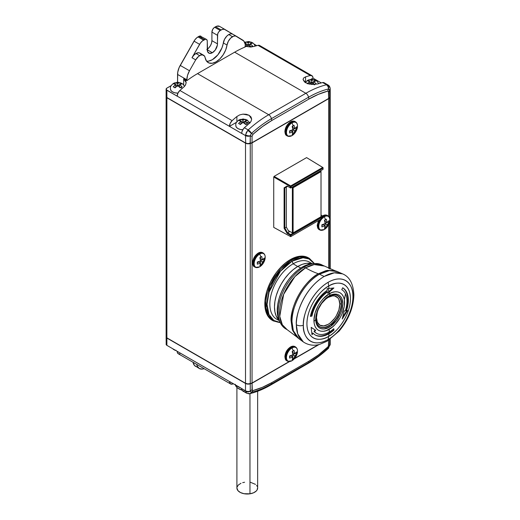 <?xml version="1.0" encoding="UTF-8"?>
<svg xmlns="http://www.w3.org/2000/svg" width="520" height="520" viewBox="0 0 520 520"><rect width="100%" height="100%" fill="white"/><g stroke="black" fill="none" stroke-linecap="round" stroke-linejoin="round"><path stroke-width="0.78" d="M257.627 487.637L257.101 489.95L256.262 491.017L253.591 492.778L249.964 493.812L249.964 393.647L249.964 493.812A10.374 5.987 0 0 0 257.647 488.026L257.647 391.255M286.553 360.64A8.197 4.732 -60 0 1 285.695 353.984A8.197 4.732 -60 0 1 290.959 347.054A8.197 4.732 120 0 0 285.538 354.504A8.197 4.732 120 0 0 287.118 360.971L287.8 361.276A8.119 4.687 -60 0 1 286.228 354.868A8.119 4.687 -60 0 1 291.596 347.484A0.786 0.455 60 0 1 291.993 347.958A7.813 4.511 -60 0 1 297.284 353.113A7.813 4.511 -60 0 1 294.6 358.462A7.813 4.511 -60 0 1 291.993 360.718A12.766 7.371 -120 0 0 293.163 359.086A11.752 6.786 180 0 1 292.182 359.593L292.858 356.98L289.582 358.091L289.582 355.953L292.858 354.841L292.182 351.449A11.752 6.786 0 0 0 293.163 350.942A12.766 7.371 -120 0 0 291.993 347.958A7.813 4.511 120 0 0 286.468 357.532A7.813 4.511 120 0 0 291.993 360.718A7.813 4.511 120 0 0 293.969 359.151L297.147 353.646A7.813 4.511 120 0 0 291.993 347.958A12.766 7.371 60 0 1 293.163 350.942A11.752 6.786 0 0 0 294.034 350.376L294.71 353.769L296.634 351.878L296.686 352.976L296.634 354.022L294.71 355.907L294.034 358.521A11.752 6.786 180 0 1 293.163 359.086A12.766 7.371 60 0 1 291.993 360.718A0.786 0.455 60 0 1 291.941 360.757A0.786 0.455 -120 0 0 291.993 360.718A7.813 4.511 -60 0 1 286.468 357.532A7.813 4.511 -60 0 1 291.993 347.958A0.786 0.455 -120 0 0 291.596 347.484A8.119 4.687 120 0 0 286.383 354.354A8.119 4.687 120 0 0 287.242 360.938A8.119 4.687 120 0 0 289.659 361.472M295.588 347.048A8.197 4.732 120 0 0 295.302 346.808A8.197 4.732 120 0 0 290.959 347.054A0.786 0.455 -120 0 0 290.517 346.983A0.786 0.455 60 0 1 290.959 347.054L291.596 347.484L290.959 347.054A8.197 4.732 -60 0 1 294.82 346.528M254.254 266.74A8.197 4.732 -60 0 1 253.389 260.084A8.197 4.732 -60 0 1 258.655 253.149A8.197 4.732 120 0 0 253.233 260.605A8.197 4.732 120 0 0 254.813 267.072L255.495 267.377A8.119 4.687 -60 0 1 253.929 260.969A8.119 4.687 -60 0 1 259.292 253.585A0.786 0.455 60 0 1 259.688 254.059A7.813 4.511 -60 0 1 264.979 259.214A7.813 4.511 -60 0 1 262.294 264.563A7.813 4.511 -60 0 1 259.688 266.819A12.766 7.371 -120 0 0 260.858 265.187A11.752 6.786 180 0 1 259.877 265.694L260.553 263.081L257.276 264.192L257.276 262.054L260.553 260.942L259.877 257.55A11.752 6.786 0 0 0 260.858 257.043A12.766 7.371 -120 0 0 259.688 254.059A7.813 4.511 120 0 0 254.163 263.633A7.813 4.511 120 0 0 259.688 266.819A7.813 4.511 120 0 0 261.664 265.252L264.843 259.747A7.813 4.511 120 0 0 259.688 254.059A12.766 7.371 60 0 1 260.858 257.043A11.752 6.786 0 0 0 261.736 256.477L262.405 259.87L264.329 257.978L264.381 259.077L264.329 260.124L262.405 262.008L261.736 264.622A11.752 6.786 180 0 1 260.858 265.187A12.766 7.371 60 0 1 259.688 266.819A0.786 0.455 60 0 1 259.636 266.858A0.786 0.455 -120 0 0 259.688 266.819A7.813 4.511 -60 0 1 254.163 263.633A7.813 4.511 -60 0 1 259.688 254.059A0.786 0.455 -120 0 0 259.292 253.585A8.119 4.687 120 0 0 254.078 260.455A8.119 4.687 120 0 0 254.936 267.039A8.119 4.687 120 0 0 257.355 267.572M263.283 253.149A8.197 4.732 120 0 0 262.997 252.909A8.197 4.732 120 0 0 258.655 253.149A0.786 0.455 -120 0 0 258.213 253.084A0.786 0.455 60 0 1 258.655 253.149L259.292 253.585L258.655 253.149A8.197 4.732 -60 0 1 262.516 252.623M321.964 230.269A8.119 4.687 120 0 1 319.547 229.743A8.119 4.687 120 0 1 318.533 223.685A8.119 4.687 120 0 1 323.076 216.833A8.119 4.687 -60 0 1 323.901 216.287A0.786 0.455 60 0 1 324.292 216.762A7.813 4.511 -60 0 1 329.589 221.917A7.813 4.511 -60 0 1 326.898 227.26A7.813 4.511 -60 0 1 324.292 229.522A12.766 7.371 -120 0 0 325.468 227.89A11.752 6.786 180 0 1 324.486 228.397L325.156 225.784L321.887 226.895L321.887 224.75L325.156 223.639L324.486 220.246A11.752 6.786 0 0 0 325.468 219.739A12.766 7.371 -120 0 0 324.292 216.762A12.766 7.371 60 0 1 325.468 219.739A11.752 6.786 0 0 0 326.339 219.174L327.015 222.567L328.939 220.675L328.991 221.78L328.939 222.82L327.015 224.712L326.339 227.325A11.752 6.786 180 0 1 325.468 227.89A12.766 7.371 60 0 1 324.292 229.522A0.786 0.455 60 0 1 324.246 229.554A0.786 0.455 -120 0 0 324.292 229.522A7.813 4.511 -60 0 1 318.877 227.5A7.813 4.511 -60 0 1 322.199 218.446A7.813 4.511 120 0 0 318.877 227.5A7.813 4.511 120 0 0 324.292 229.522A7.813 4.511 120 0 0 326.274 227.955L329.453 222.45A7.813 4.511 120 0 0 324.292 216.762A0.786 0.455 -120 0 0 323.901 216.287L323.258 215.852A0.786 0.455 -120 0 0 322.822 215.781A0.786 0.455 60 0 1 323.258 215.852A8.197 4.732 120 0 0 322.829 216.119M318.858 229.437A8.197 4.732 -60 0 1 319.144 220.214A8.197 4.732 120 0 0 319.423 229.775L317.714 228.085L317.187 225.433L318.494 220.584M319.423 229.775L320.106 230.074A8.119 4.687 -60 0 1 320.639 219.349M322.562 265.233L334.724 270.621L326.007 270.627L318.383 273.774C298.2 285.857 290.017 312.429 291.115 321.009A13.13 7.579 0 0 0 291.986 321.685C290.888 313.06 299.111 286.344 319.404 274.196A38.773 22.386 120 0 0 291.986 321.685A13.13 7.579 180 0 1 291.115 321.009L292.201 329.186L296.55 336.739L298.857 338.676L293.345 330.726L291.986 321.685A38.773 22.386 120 0 0 298.857 338.676L303.31 341.926A39.364 22.724 -60 0 1 296.335 324.675A39.364 22.724 -60 0 1 324.168 276.464C303.57 288.795 295.217 315.919 296.335 324.675A5.252 3.029 0 0 0 303.368 325.208C302.374 317.414 309.81 293.267 328.153 282.288A35.041 20.235 120 0 0 303.368 325.208A35.041 20.235 120 0 0 328.153 339.515L328.686 336.343A30.778 17.771 -60 0 1 306.917 323.778A30.778 17.771 -60 0 1 328.686 286.078C322.315 288.743 307.216 305 306.917 323.778C307.216 342.206 322.315 341.029 328.686 336.343A52.514 30.316 -120 0 0 329.03 333.704L328.471 333.385A27.306 15.763 120 0 1 315.101 334.893A27.306 15.763 120 0 0 328.471 333.385A51.727 29.861 -120 0 0 328.556 332.404A51.727 29.861 60 0 1 328.471 333.385A27.306 15.763 120 0 0 333.469 329.739L334.029 330.064A27.306 15.763 -60 0 1 329.03 333.704L328.471 333.385A27.306 15.763 120 0 0 333.469 329.739L334.029 330.064A52.514 21.437 48.4 0 0 333.775 328.705A25.207 14.554 -60 0 1 329.16 332.065A52.514 30.316 -120 0 0 329.245 329.225C324.766 332.521 314.139 333.346 313.931 320.378C314.139 307.164 324.766 295.724 329.245 293.846L323.388 298.578L320.736 301.743L318.416 305.279L315.094 312.936L313.931 320.378L314.223 323.661L315.094 326.476L316.511 328.712L318.416 330.298L320.736 331.156L323.388 331.26L326.261 330.61L332.235 327.158L335.107 324.493L340.08 317.792L341.985 314.008L344.272 306.312L344.272 299.409L343.395 296.595L341.985 294.359L340.08 292.773L337.76 291.915L335.107 291.811L332.235 292.461L329.245 293.846A52.514 30.316 -120 0 0 329.219 292.117L333.912 287.969L327.074 288.646A52.514 27.56 -124.2 0 1 327.346 290.173A27.306 15.763 -60 0 0 310.382 316.407A52.514 21.437 -168.4 0 0 311.948 316.101A25.207 14.554 -60 0 1 327.606 291.882A25.207 14.554 120 0 0 311.948 316.101L311.389 315.776A25.207 14.554 -60 0 1 327.048 291.558A25.207 14.554 120 0 0 311.389 315.776A51.727 21.119 11.6 0 1 310.472 315.965A51.727 21.119 11.6 0 0 311.389 315.776L311.948 316.101A52.514 21.437 -168.4 0 1 310.382 316.407A27.306 15.763 -60 0 1 327.346 290.173A52.514 27.56 -124.2 0 0 327.074 288.646L328.971 288.49A52.514 30.316 -120 0 0 328.686 286.078A52.514 30.316 60 0 1 328.971 288.49L333.912 287.969L329.219 292.117A52.514 30.316 60 0 1 329.245 293.846C333.729 290.55 344.357 289.725 344.565 302.692C344.357 315.906 333.729 327.346 329.245 329.225A52.514 30.316 60 0 1 329.16 332.065A25.207 14.554 120 0 0 333.775 328.705A52.514 21.437 48.4 0 1 334.029 330.064A27.306 15.763 -60 0 1 329.03 333.704A52.514 30.316 60 0 1 328.686 336.343C335.049 333.678 350.149 317.414 350.447 298.642C350.149 280.215 335.049 281.392 328.686 286.078L328.153 282.288C346.489 272.09 353.925 287.651 352.931 296.595A35.041 20.235 120 0 0 328.153 282.288L328.686 286.078A30.778 17.771 -60 0 1 350.447 298.642A30.778 17.771 -60 0 1 328.686 336.343L328.153 339.515A35.041 20.235 120 0 0 352.931 296.595A5.252 3.029 0 0 0 353.88 294.84A5.252 3.029 180 0 1 352.931 296.595C353.925 304.389 346.489 328.536 328.153 339.515C309.81 349.713 302.374 334.152 303.368 325.208A5.252 3.029 180 0 1 296.335 324.675L297.713 333.853L303.31 341.926C310.232 346.489 316.667 345.26 319.599 344.39L327.132 341.204L339.072 331.142C348.51 319.891 353.45 307.794 353.88 294.86C353.294 283.719 349.538 276.725 342.596 273.877L334.341 272.812L324.168 276.464L319.404 274.196L324.168 276.464A39.364 22.724 -60 0 1 342.596 273.877L337.558 271.648A38.773 22.386 120 0 0 319.404 274.196L329.42 270.601L337.558 271.648L334.724 270.621L327.217 270.374L318.383 273.774A91.897 53.059 60 0 1 305.558 267.846A91.897 53.059 -120 0 0 318.383 273.774C310.408 277.115 291.486 297.486 291.115 321.009L292.584 330.356L296.55 336.739L287.177 329.693L282.341 324.753L279.753 316.381L283.673 294.3L294.886 276.653L305.558 267.846A36.758 21.223 -60 0 1 323.934 266.026L314.223 264.557L305.558 267.846L304.181 267.053L305.558 267.846A36.758 21.223 -60 0 0 281.541 300.235A36.758 21.223 -60 0 0 287.177 329.693L285.805 328.9A36.758 21.223 120 0 1 280.169 299.442A36.758 21.223 120 0 1 304.181 267.053A36.758 21.223 -60 0 1 314.88 263.536A36.758 21.223 -60 0 1 323.239 265.649A36.758 21.223 120 0 0 322.562 265.233A36.758 21.223 120 0 0 304.181 267.053L302.328 267.053L304.181 267.053A36.758 21.223 -60 0 0 280.495 323.089L279.481 321.087A35.445 20.462 120 0 0 280.007 322.049M329.485 295.776L330.155 293.358M315.718 319.618L313.957 321.412M314.88 263.536L312.637 263.659A35.445 20.462 120 0 0 302.328 267.053L307.216 264.784L312.702 263.659M279.513 321.146L279.168 320.437A33.085 19.104 120 0 1 276.939 293.442A33.085 19.104 120 0 1 297.869 266.409L302.432 264.29L306.82 263.296L311.935 263.718A33.085 19.104 120 0 0 297.869 266.409L300.709 268.047L297.869 266.409L293.306 269.562L288.918 273.631L284.875 278.467L281.327 283.868L278.421 289.64L276.257 295.562L274.924 301.399L274.476 306.923L274.924 311.935L276.257 316.238L279.175 320.45L277.745 315.829L277.264 310.466L277.745 304.538L279.168 298.285L281.489 291.947L284.603 285.76L288.399 279.968L292.734 274.794L297.433 270.433L302.328 267.053A35.445 20.462 120 0 0 279.481 321.087M342.231 319.033L344.201 310.94A52.514 14.664 18.1 0 0 345.312 310.856A25.207 14.554 120 0 0 341.763 289.659A52.514 42.874 -60 0 0 342.687 287.762A27.306 15.763 -60 0 1 346.528 310.733A52.514 14.664 18.1 0 0 347.542 310.589L342.231 319.033L344.201 310.94A52.514 14.664 18.1 0 0 345.312 310.856A25.207 14.554 -60 0 0 341.763 289.659A52.514 42.874 -60 0 0 342.687 287.762A27.306 15.763 -60 0 1 346.528 310.733L345.969 310.408A27.306 15.763 120 0 0 347.782 299.942A27.306 15.763 120 0 0 342.674 287.781A27.306 15.763 120 0 1 347.782 299.942A51.727 29.861 180 0 1 346.976 300.508A51.727 29.861 0 0 0 347.782 299.942A27.306 15.763 120 0 1 345.969 310.408L346.528 310.733A52.514 14.664 18.1 0 0 347.542 310.589L342.231 319.033M314.561 331.721L314.002 331.396A25.207 14.554 120 0 0 316.004 332.995A25.207 14.554 120 0 0 316.284 333.151A25.207 14.554 -60 0 1 314.002 331.396A51.727 41.594 -43 0 0 315.133 329.959L311.175 327.399L315.133 329.959A51.727 41.594 -43 0 1 314.002 331.396L314.561 331.721A25.207 14.554 120 0 0 329.16 332.065A25.207 14.554 -60 0 1 316.557 333.313A25.207 14.554 -60 0 1 314.561 331.721A52.514 42.224 137 0 0 315.692 330.284A52.514 42.224 137 0 1 314.561 331.721M328.659 291.798A51.727 29.861 -120 0 0 328.445 288.535A51.727 29.861 60 0 1 328.659 291.798L332.865 288.093L328.659 291.798M333.469 329.739A51.727 21.119 -131.6 0 0 333.353 329.069A51.727 21.119 -131.6 0 1 333.469 329.739M329.245 327.158C333.203 325.5 342.596 315.393 342.778 303.726C342.596 292.266 333.203 292.994 329.245 295.913A1.313 0.76 60 0 1 328.978 296.511A1.313 0.76 60 0 1 328.783 296.569A1.313 0.76 -120 0 0 328.978 296.511A1.313 0.76 -120 0 0 329.245 295.913C325.286 297.57 315.9 307.678 315.712 319.345C315.9 330.805 325.286 330.077 329.245 327.158A1.313 0.76 -120 0 0 328.783 325.962A1.313 0.76 60 0 1 329.245 327.158L324.07 328.959L321.731 328.868L319.677 328.107L317.993 326.709L315.971 322.244L315.971 316.147L317.993 309.348L321.731 302.881L324.07 300.092L326.606 297.733L331.883 294.684L336.765 294.203L338.812 294.964L340.496 296.361L341.75 298.337L342.778 303.726L341.75 310.297L340.496 313.722L336.765 320.19L331.883 325.338L329.245 327.158M334.763 294.84A17.998 10.394 -60 0 1 341.133 307.697A17.998 10.394 -60 0 1 328.783 325.962A17.998 10.394 -60 0 1 316.894 323.375A17.998 10.394 -60 0 1 328.783 296.569M316.849 323.271A17.843 10.303 120 0 0 328.588 325.728L328.588 325.728A17.843 10.303 -60 0 1 317.454 324.435M312.137 263.699L309.803 262.281A32.936 19.012 120 0 0 293.137 263.796L297.687 266.513L293.137 263.796A32.936 19.012 -60 0 1 311.578 263.614M341.211 303.875A1.313 0.76 0 0 0 339.807 304.161A16.504 9.529 120 0 0 328.139 297.421A16.504 9.529 120 0 0 316.472 317.629L317.356 322.276L319.891 325.189L323.674 325.923L328.139 324.37L330.414 322.797L334.62 318.357L336.388 315.659L338.916 309.829L339.807 304.161L338.916 299.514L337.838 297.811L334.62 295.952L332.605 295.874L328.139 297.421L325.865 298.994L321.659 303.433L318.435 309.01L317.356 311.961L316.472 317.629A16.504 9.529 120 0 0 328.139 324.37A16.504 9.529 120 0 0 339.807 304.161A1.313 0.76 180 0 1 341.211 303.875A17.843 10.303 -60 0 1 328.588 325.728A17.843 10.303 120 0 0 341.211 303.875A17.843 10.303 120 0 0 333.209 294.931A17.843 10.303 -60 0 1 341.211 303.875M292.11 261.157L293.137 263.796L292.11 261.157L303.043 257.738L309.043 258.98L314.151 263.588A35.445 20.462 120 0 0 292.11 261.157A1.313 0.76 -120 0 0 291.304 260.156A1.313 0.76 60 0 1 292.11 261.157A35.445 20.462 120 0 0 267.82 297.005A35.445 20.462 120 0 0 280.163 322.433L273.839 320.457L268.911 314.438L267.046 304.395L269.022 292.175L280.358 271.323L292.11 261.157M314.444 263.562L309.361 258.369L299.819 256.925L291.304 260.156A36.101 20.846 -60 0 1 309.361 258.369L308.399 257.816A36.101 20.846 120 0 0 290.349 259.603L291.304 260.156L290.349 259.603L285.37 263.042L280.579 267.488L276.166 272.76L270.615 281.775L266.767 291.414L264.947 300.859L265.311 309.283L267.839 315.971L269.126 317.714L272.298 320.346A36.101 20.846 120 0 0 272.786 320.613M286.553 135.538A8.197 4.732 -60 0 1 285.695 128.888A8.197 4.732 -60 0 1 290.959 121.953A8.197 4.732 120 0 0 285.538 129.402A8.197 4.732 120 0 0 287.118 135.876L287.8 136.175A8.119 4.687 -60 0 1 286.228 129.766A8.119 4.687 -60 0 1 291.596 122.388A0.786 0.455 60 0 1 291.993 122.863A7.813 4.511 -60 0 1 297.284 128.017A7.813 4.511 -60 0 1 294.6 133.361A7.813 4.511 -60 0 1 291.993 135.623A12.766 7.371 -120 0 0 293.163 133.991A11.752 6.786 180 0 1 292.182 134.498L292.858 131.885L289.582 132.997L289.582 130.852L292.858 129.74L292.182 126.347A11.752 6.786 0 0 0 293.163 125.84A12.766 7.371 -120 0 0 291.993 122.863A7.813 4.511 120 0 0 286.468 132.431A7.813 4.511 120 0 0 291.993 135.623A7.813 4.511 120 0 0 293.969 134.056L297.147 128.55A7.813 4.511 120 0 0 291.993 122.863A12.766 7.371 60 0 1 293.163 125.84A11.752 6.786 0 0 0 294.034 125.275L294.71 128.667L296.634 126.776L296.686 127.881L296.634 128.921L294.71 130.812L294.034 133.425A11.752 6.786 180 0 1 293.163 133.991A12.766 7.371 60 0 1 291.993 135.623A0.786 0.455 60 0 1 291.941 135.655A0.786 0.455 -120 0 0 291.993 135.623A7.813 4.511 -60 0 1 286.468 132.431A7.813 4.511 -60 0 1 291.993 122.863A0.786 0.455 -120 0 0 291.596 122.388A8.119 4.687 120 0 0 286.383 129.252A8.119 4.687 120 0 0 287.242 135.844A8.119 4.687 120 0 0 289.659 136.37M295.588 121.947A8.197 4.732 120 0 0 295.302 121.706A8.197 4.732 120 0 0 290.959 121.953A0.786 0.455 -120 0 0 290.517 121.882A0.786 0.455 60 0 1 290.959 121.953L291.596 122.388L290.959 121.953A8.197 4.732 -60 0 1 294.82 121.427M170.612 89.869A7.221 4.167 0 0 0 177.944 93.119L174.895 92.807L172.549 91.903L170.983 90.552L170.436 88.953M182.033 88.556A4.635 2.678 -120 0 0 181.181 87.23L180.258 87.854L178.334 86.132A2.626 1.515 180 0 1 176.975 86.132L175.058 87.854L173.199 86.781L175.123 85.059A2.626 1.515 180 0 1 175.123 84.273L173.199 83.778L174.129 83.161A4.635 2.678 -120 0 0 173.505 83.356A4.635 2.678 60 0 1 174.129 83.161L175.058 82.713L176.975 83.2L180.258 82.713L182.111 83.778L180.193 84.273L180.193 85.059L182.111 86.781L180.258 87.854L178.334 86.132L176.975 86.132L175.058 87.854L173.199 86.781L175.799 84.669L175.799 86.814L174.583 87.516L175.799 86.814L175.799 84.669L175.058 84.24L175.058 82.713L175.103 84.266L173.199 83.778L175.058 82.713L177.658 83.597L178.334 83.2L177.658 83.597L176.975 83.2A2.626 1.515 180 0 1 178.334 83.2L180.258 82.713L180.206 84.266L180.258 82.713L182.111 83.778L177.658 85.742L175.799 84.669L175.123 85.059L175.123 84.273L177.658 85.742L176.975 86.132L177.658 85.742L178.334 86.132L177.658 85.742L177.658 83.597L177.658 85.742L179.511 84.669L180.193 85.059L179.511 84.669L180.193 84.273A2.626 1.515 180 0 1 180.193 85.059L182.111 86.781L181.181 87.23A4.635 2.678 60 0 1 182.033 88.556M201.175 54.645L200.2 53.307L198.725 52.748L195.962 53.495L199.674 55.64A7.878 4.55 -60 0 1 203.613 55.25L199.901 53.105A7.878 4.55 120 0 0 195.962 53.495L193.804 55.243L191.984 57.727L200.447 43.036L202.475 40.879L205.55 39.221L206.453 39.397L207.214 40.605L207.656 51.811L209.541 53.372L212.375 52.728A7.221 4.167 -60 0 1 208.767 53.086A7.221 4.167 -60 0 1 207.272 49.777L212.375 52.728L215.208 50.095L217.38 45.091L217.692 33.956L218.719 31.915L220.266 30.485L222.274 29.452L224.302 29.263L232.745 34.164A7.878 4.55 120 0 0 228.787 34.547L232.499 36.686A7.878 4.55 -60 0 1 236.438 36.296A7.878 4.55 -60 0 1 236.483 36.322L242.678 40.059A13.13 7.579 -60 0 1 245.33 46.027L245.33 46.917A105.19 60.73 120 0 0 234.656 52.189L305.851 93.294A3.939 2.275 60 0 1 308.542 97.234A102.271 59.046 -60 0 1 328.49 88.953A3.939 2.815 -103.8 0 0 326.372 84.78A105.19 60.73 120 0 0 305.851 93.294A105.19 60.73 -60 0 1 326.372 84.78A3.939 2.815 76.2 0 1 328.49 88.953L328.633 88.933A3.939 2.925 -90.3 0 0 326.931 84.702L322.569 82.582A105.19 60.73 120 0 0 317.831 83.941L317.726 83.974M203.613 55.25A7.878 4.55 -60 0 1 205.147 57.707L206.499 61.061L208.988 62.985L212.316 63.252L216.086 61.834L219.863 58.897L223.184 54.789L225.674 49.992L227.032 45.071A7.878 4.55 -60 0 1 232.499 36.686L228.787 34.547L226.902 36.017L224.549 39.24L221.962 47.846L217.893 54.821L212.375 59.69L208.605 61.113L206.856 61.191M236.399 36.277L232.765 34.177A7.878 4.55 120 0 0 232.726 34.157L225.154 29.595A7.878 4.55 -60 0 0 225.108 29.569A7.878 4.55 -60 0 0 221.169 29.959L215.605 26.741L221.169 29.959L220.266 30.485L214.695 27.268L220.266 30.485A3.939 2.275 -60 0 0 217.477 35.308L211.913 32.09L217.477 35.308L217.477 43.882A7.221 4.167 -60 0 1 212.375 52.728L207.272 49.777L207.272 41.203A3.939 2.275 -60 0 0 206.453 39.397A3.939 2.275 -60 0 0 204.483 39.591L198.913 36.38L204.483 39.591L203.58 40.118L198.01 36.901L203.58 40.118A7.878 4.55 -60 0 0 199.596 44.35L194.025 41.132L199.596 44.35L191.984 57.727L195.696 59.872A7.878 4.55 -60 0 1 199.674 55.64L195.962 53.495A7.878 4.55 120 0 0 191.984 57.727L195.696 59.872L198.575 56.401L200.636 55.185L202.436 54.893L204.471 56.03L205.147 57.707A15.756 9.094 -60 0 0 208.208 62.614L208.182 62.602M251.992 46.845A4.635 2.678 -120 0 0 251.732 46.501L250.809 47.125L248.885 45.402A2.626 1.515 180 0 1 247.526 45.402L246.109 46.534L248.209 45.006L246.35 43.934L246.35 46.079L245.719 46.443L246.35 46.079L246.35 43.934L244.673 43.114L245.667 43.544L245.609 41.977L247.526 42.471L250.809 41.977L251.739 42.432L252.661 43.05L250.744 43.544L250.744 44.33L252.661 46.052L250.809 47.125L248.885 45.402L247.526 45.402L248.209 45.006L248.885 45.402L248.209 45.006L248.209 42.861L248.885 42.471L248.209 42.861L247.526 42.471L248.209 42.861L248.209 45.006L246.35 43.934L245.667 44.33A2.626 1.515 180 0 1 245.667 43.544L245.609 41.977L247.526 42.471A2.626 1.515 180 0 1 248.885 42.471L250.809 41.977L250.757 43.537L250.809 41.977L252.661 43.05L248.209 45.006L250.061 43.934L250.744 44.33L250.061 43.934L250.744 43.544A2.626 1.515 180 0 1 250.744 44.33L252.661 46.052L251.732 46.501A4.635 2.678 60 0 1 251.992 46.845M245.239 44.603L246.35 43.934L245.667 43.544L245.239 44.603M327.983 84.955L326.931 84.702A3.939 2.925 89.7 0 1 328.633 88.933L329.687 90.097A3.939 2.275 0 0 0 330.213 88.946L330.181 88.355C329.836 86.599 329.108 85.469 327.983 84.955L324.168 82.752A5.252 3.029 120 0 0 322.569 82.582A105.19 60.73 120 0 0 317.831 83.941L311.747 84.481L305.578 82.713L303.036 79.45L303.713 77.935L305.578 76.869L305.578 82.082L305.578 76.869A105.19 60.73 -60 0 1 310.31 75.511L258.05 45.337A105.19 60.73 120 0 0 254.241 46.397L251.511 46.891L245.33 46.345M315.231 84.234L314.301 84.851L312.383 83.129A2.626 1.515 180 0 1 311.025 83.129L309.68 84.181L311.701 82.739L309.842 81.666L309.842 83.811L309.329 84.11L309.842 83.811L309.842 81.666L307.249 80.782L308.172 80.158A4.635 2.678 -120 0 0 307.548 80.353A4.635 2.678 60 0 1 308.172 80.158L309.101 79.71L311.025 80.204L314.301 79.71L316.16 80.782L314.236 81.276L314.236 82.056L316.16 83.778L314.301 84.851L312.383 83.129L311.025 83.129L311.701 82.739L312.383 83.129L311.701 82.739L311.701 80.594L312.383 80.204L311.701 80.594L311.025 80.204L311.701 80.594L311.701 82.739L309.842 81.666L309.166 82.056A2.626 1.515 180 0 1 309.166 81.276L307.249 80.782L308.172 80.158L309.101 79.71L309.101 81.237L309.101 79.71L311.025 80.204A2.626 1.515 180 0 1 312.383 80.204L314.301 79.71L314.256 81.263L314.301 79.71L316.16 80.782L311.701 82.739L313.56 81.666L314.236 82.056L313.56 81.666L314.236 81.276A2.626 1.515 180 0 1 314.236 82.056L316.16 83.778L315.231 84.234M307.249 83.778L309.842 81.666L309.166 81.276L309.166 82.056L307.249 83.778M235.963 126.523A7.221 4.167 0 0 0 242.769 129.779M247.338 125.119A4.635 2.678 -120 0 0 246.539 123.89L245.609 124.514L243.685 122.791A2.626 1.515 180 0 1 242.327 122.791L240.409 124.514L238.55 123.442L240.474 121.719A2.626 1.515 180 0 1 240.474 120.933L238.55 120.439L239.48 119.821A4.635 2.678 -120 0 0 238.856 120.01A4.635 2.678 60 0 1 239.48 119.821L240.409 119.366L242.327 119.86L245.609 119.366L247.462 120.439L245.544 120.933L245.544 121.719L247.462 123.442L245.609 124.514L243.685 122.791L242.327 122.791L240.409 124.514L238.55 123.442L241.15 121.329L241.15 123.468L239.935 124.176L241.15 123.468L241.15 121.329L240.409 120.9L240.409 119.366L240.455 120.926L238.55 120.439L240.409 119.366L243.009 120.257L243.685 119.86L243.009 120.257L242.327 119.86A2.626 1.515 180 0 1 243.685 119.86L245.609 119.366L245.557 120.926L245.609 119.366L247.462 120.439L243.009 122.395L241.15 121.329L240.474 121.719L240.474 120.933L243.009 122.395L242.327 122.791L243.009 122.395L243.685 122.791L243.009 122.395L243.009 120.257L243.009 122.395L244.868 121.329L245.544 121.719L244.868 121.329L245.544 120.933A2.626 1.515 180 0 1 245.544 121.719L247.462 123.442L246.539 123.89A4.635 2.678 60 0 1 247.338 125.119M166.173 96.376L166.888 97.747L245.511 143.137L249.067 143.761L252.044 142.909L250.269 143.501L250.269 383.604L247.786 383.89L245.511 383.247L166.888 337.851L166.12 336.778A2.626 1.515 0 0 0 166.888 337.851L166.888 97.747L245.511 143.137L245.511 383.247A3.939 2.275 0 0 0 250.269 383.604L252.044 383.012L289.192 361.569L252.044 383.012L252.044 142.909L328.659 98.67L328.659 216.444L328.659 98.67L329.687 97.65L329.687 218.498L329.687 97.65L328.659 98.67L252.044 142.909L252.044 383.012L250.269 383.604L250.269 143.501A3.939 2.275 180 0 1 245.511 143.137L245.511 383.247L166.888 337.851L166.888 97.747A2.626 1.515 180 0 1 166.12 96.674A2.626 1.515 180 0 1 166.127 96.564M328.659 224.556L328.659 268.418L328.659 224.556M318.454 344.669L294.625 358.429L318.454 344.669M254.813 267.072C253.864 266.091 253.143 267.189 252.577 262.736C252.947 258.603 254.82 255.385 258.213 253.084A0.786 0.455 60 0 0 258.043 253.442L256.042 255.06L254.339 257.355L253.208 259.974L252.805 262.522M273.735 177.014L273.735 227.389L290.303 236.431L290.303 235.196L291.044 235.19L287.658 232.856L289.146 231.998L286.358 227.175L286.358 187.089L287.658 186.336L290.673 188.025L291.044 187.811L290.673 188.025L287.658 186.336L284.83 187.967L287.658 186.336L287.137 186.036L284.096 187.798L284.83 187.967L286.358 187.089L286.358 227.175L289.146 231.998L287.658 232.856L284.83 228.059L286.358 227.175L284.83 228.059L284.83 187.967L287.658 186.336L287.137 186.036L290.303 187.817L287.137 186.036L284.096 187.798L284.096 228.241L287.137 233.415L291.044 235.19L323.076 216.697L323.083 216.268L322.706 216.053L290.673 234.546L290.303 235.196L290.673 234.546L291.044 236.431L290.303 236.431L290.68 236.645L323.076 217.932L322.706 216.053L323.076 216.697L323.083 216.268L321.022 215.046L322.706 216.053L290.673 234.546L287.658 232.856L287.137 233.415L287.658 232.863L284.83 228.059L284.096 228.241L284.83 228.059L284.83 187.967L284.096 187.798L284.096 228.241L287.137 233.415L290.303 235.196L290.303 236.431L291.044 236.431L290.303 236.431L273.735 227.389L273.735 177.014L274.105 176.371L273.735 177.014L290.303 186.576L291.044 186.576L291.044 187.811L323.076 169.319L291.044 187.811L290.303 187.817L290.303 186.576L291.044 186.576L290.68 185.933L290.303 186.576L273.735 177.014M306.969 157.827L306.599 157.612L274.105 176.371L290.68 185.933L322.712 167.44L323.076 168.083L291.044 186.576L290.68 185.933L290.303 187.817L291.044 187.811L291.044 186.576L323.076 168.083L323.083 167.655L322.712 167.44L323.076 168.083L323.083 167.655L306.599 157.612L323.083 167.655L323.076 169.319L323.083 167.655L306.969 157.827M287.118 135.876C286.169 134.888 285.447 135.993 284.882 131.534C285.246 127.4 287.125 124.183 290.511 121.882A0.786 0.455 60 0 0 290.349 122.245L288.346 123.864L286.644 126.152L285.512 128.772L285.11 131.32M308.399 257.816L304.531 256.38L300.118 256.204L295.334 257.296L290.349 259.603A36.101 20.846 120 0 0 266.767 291.414A36.101 20.846 120 0 0 272.298 320.346L273.253 320.899A36.101 20.846 -60 0 1 267.722 291.967A36.101 20.846 -60 0 1 291.304 260.156L280.826 268.801L269.815 286.137L265.967 307.827L268.502 316.05L273.253 320.899L280.293 322.699M318.298 221.344L317.414 225.219M287.118 360.971C286.169 359.99 285.447 361.088 284.882 356.635C285.246 352.501 287.125 349.284 290.511 346.983A0.786 0.455 60 0 0 290.349 347.341L288.346 348.959L286.644 351.254L285.512 353.873L285.11 356.421M329.687 221.429L329.687 268.86L329.687 221.429M330.207 96.401A3.939 2.275 180 0 1 330.213 96.512A3.939 2.275 180 0 1 329.687 97.65L330.181 96.213M232.765 34.177L230.945 33.8L228.787 34.547A7.878 4.55 120 0 0 223.314 42.926L227.032 45.071L228.267 41.386L230.614 38.155L233.603 36.179L235.631 35.99L243.808 41.022L245.154 44.064L245.33 46.917A105.19 60.73 120 0 0 234.656 52.189L197.522 73.626L268.723 114.731A105.19 60.73 120 0 0 248.203 129.909L244.4 127.719A5.252 3.029 120 0 0 241.709 133.387L245.511 135.584L245.7 143.032L167.076 97.637L245.7 143.032L247.819 143.637L251.882 142.785L328.452 98.579L251.882 142.785L250.133 143.37L250.283 135.772L252.044 136.403L253.103 134.18L251.322 133.569L250.757 134.673L250.283 135.772L251.322 133.569L253.103 134.18A100.288 57.902 -60 0 1 271.784 120.503L271.408 118.671L308.542 97.234A3.939 2.275 -120 0 0 305.851 93.294L268.723 114.731A3.939 2.275 60 0 1 271.408 118.671A102.271 59.046 120 0 0 251.459 133.425L251.459 133.425A3.939 1.56 -132.3 0 0 248.203 129.909L247.644 130.481A3.939 1.183 39.7 0 1 251.322 133.569A3.939 1.183 -140.3 0 0 247.644 130.481L245.564 134.881A3.939 1.976 9.5 0 0 250.283 135.772A3.939 1.976 -170.5 0 1 245.564 134.881L245.511 135.584A3.939 2.275 0 0 0 250.269 135.948L252.044 136.403L252.044 142.695L250.269 143.286L250.269 135.948A3.939 2.275 180 0 1 245.511 135.584L246.272 132.587L248.203 129.909A3.939 1.56 47.7 0 1 251.459 133.425A102.271 59.046 -60 0 1 271.408 118.671L271.784 120.503L308.919 99.067L308.542 97.234L271.408 118.671A3.939 2.275 -120 0 0 268.723 114.731L305.851 93.294L234.656 52.189L197.522 73.626A105.19 60.73 120 0 0 186.849 80.678L186.849 79.788A13.13 7.579 -60 0 1 189.494 70.766L195.696 59.872L189.494 70.766L180.213 65.403L189.494 70.766L187.531 75.341L186.849 79.788L177.561 74.431L186.849 79.788L186.849 80.678L183.69 78.858L186.192 82.693L185.218 85.475M166.12 96.674L166.12 336.778L166.562 335.94M246.083 124.176L244.868 123.468L244.868 121.329L244.868 123.468L246.083 124.176M314.762 84.507L313.56 83.811L313.56 81.666L313.56 83.811L314.762 84.507M251.284 46.781L250.061 46.079L250.061 43.934L250.061 46.079L251.284 46.781M180.733 87.516L179.511 86.814L179.511 84.669L179.511 86.814L180.733 87.516M315.055 84.481L308.418 83.883L304.493 81.965L303.036 79.45L303.713 77.935L305.578 76.869A105.19 60.73 -60 0 1 310.31 75.511L312.253 75.933L312.956 77.422L313.001 78.13L310.914 79.332L313.001 78.078A5.252 3.029 -60 0 0 311.916 75.673L259.649 45.5A5.252 3.029 120 0 0 258.05 45.337L310.31 75.511A5.252 3.029 -60 0 1 311.916 75.673M329.673 89.934A3.939 2.698 -6.5 0 0 330.181 88.348A3.939 2.698 173.5 0 1 329.673 89.934L328.49 88.953A102.271 59.046 120 0 0 308.542 97.234L308.919 99.067A100.288 57.902 -60 0 1 327.6 91.169L328.633 88.933L327.6 91.169L328.393 91.286L328.659 92.163L329.673 89.934L329.687 97.435L328.659 98.456L252.044 142.695L252.044 136.403L253.103 134.18L262.36 126.672L271.784 120.503L308.919 99.067L318.344 94.348L327.6 91.169L328.393 91.286L328.659 98.456L328.659 92.163L329.673 89.934M206.577 61.159A15.756 9.094 120 0 0 223.314 42.926L227.032 45.071A15.756 9.094 -60 0 1 219.362 59.377A15.756 9.094 -60 0 1 208.208 62.614M259.591 45.468L258.05 45.337A105.19 60.73 120 0 0 254.241 46.397L249.925 46.95L244.978 46.248M328.328 85.215L329.017 86.697A3.939 2.698 173.5 0 1 330.181 88.348M325.065 83.902L324.11 82.719L322.569 82.582L326.931 84.702M321.288 82.914L313.001 78.13L321.288 82.914M260.546 46.657L259.994 45.76M256.769 45.663L254.208 44.181L256.769 45.663M249.581 41.678L248.066 41.594M225.069 29.543L219.583 26.377A7.878 4.55 120 0 0 219.544 26.351A7.878 4.55 120 0 0 215.605 26.741L214.695 27.268A3.939 2.275 120 0 0 211.913 32.09L211.913 40.664L217.477 43.882L211.913 40.664L211.523 43.147L210.418 45.695L208.761 47.931L206.804 49.511M207.272 49.218A7.221 4.167 120 0 0 211.913 40.664L211.913 32.09L212.725 29.348L214.149 27.645L216.703 26.234L219.583 26.377M201.643 37.388L200.883 36.186A3.939 2.275 120 0 0 198.913 36.38L198.01 36.901A7.878 4.55 120 0 0 194.025 41.132L180.213 65.403A13.13 7.579 120 0 0 177.561 74.431L177.561 81.933L178.23 82.316L177.561 81.933L176.872 82.336L177.561 81.933L177.736 72.267L179.088 67.665L194.877 39.826L196.905 37.668L199.979 36.01L206.453 39.397M167.076 97.637L245.511 142.922A3.939 2.275 0 0 0 250.269 143.286L252.044 142.695L328.659 98.456L329.687 97.435L329.687 90.097A3.939 2.275 180 0 0 330.213 88.959A3.939 2.275 0 0 0 330.187 88.692M184.022 86.84L185.523 84.987L186.192 82.66L185.549 80.548L183.69 78.858L183.69 84.962L183.69 78.858L186.849 80.678A105.19 60.73 120 0 1 197.522 73.626L268.723 114.731A105.19 60.73 -60 0 0 248.203 129.909L244.4 127.719L242.853 129.63L241.897 131.917L241.709 133.439L245.511 135.584L245.7 143.032A3.679 2.119 0 0 0 250.133 143.37L250.269 143.286A3.939 2.275 180 0 1 245.511 142.922L166.888 97.533A2.626 1.515 180 0 1 166.888 95.388M184.685 86.158A8.535 4.927 0 0 0 184.262 85.839L184.685 86.158M248.319 41.568A2.626 1.515 180 0 1 249.529 41.665M171.165 85.624L166.562 88.328L166.322 89.752L177.19 96.194L166.888 90.24A2.626 1.515 180 0 1 166.12 89.167A2.626 1.515 180 0 1 166.888 88.095L171.165 85.624M329.687 95.16A3.939 2.275 180 0 1 329.687 97.435A3.939 2.275 0 0 0 330.213 96.298L330.213 88.959M183.69 87.133A105.19 60.73 120 0 0 179.881 90.467L177.938 93.132L177.19 96.142L229.457 126.315A5.252 3.029 -60 0 1 232.141 120.64L179.881 90.467A5.252 3.029 120 0 0 177.19 96.142L241.709 133.439L229.457 126.367L230.204 123.305L232.141 120.64A105.19 60.73 -60 0 1 236.88 116.526L239.655 114.913L242.964 114.134L246.298 114.283L249.132 115.297L251.024 117.007L251.674 119.158L250.998 121.459L249.132 123.604A105.19 60.73 120 0 0 244.4 127.719A105.19 60.73 120 0 1 249.132 123.604L250.998 121.459L251.674 119.158L249.132 115.297L242.964 114.134L239.655 114.913L236.88 116.526L236.88 121.739L236.88 116.526A105.19 60.73 -60 0 0 232.141 120.64L179.881 90.467A105.19 60.73 120 0 1 183.69 87.133M166.888 97.533L166.888 90.24L166.888 97.533A2.626 1.515 0 0 1 166.12 96.46L166.12 89.167M236.522 122.284L229.457 126.367L236.522 122.284M250.068 122.713A8.665 5.005 0 0 0 249.509 122.304M250.211 122.837L249.132 122.077M243.009 129.785L240.247 129.467L237.9 128.564L236.34 127.212L235.787 125.613M247.019 122.148L249.008 123.299M296.355 122.558A8.119 4.687 120 0 0 291.596 122.388A8.119 4.687 -60 0 1 295.9 122.142L295.302 121.706C293.865 120.802 292.272 120.861 290.511 121.882M296.634 126.776L294.71 128.667L292.767 127.543L294.71 128.667L294.034 125.275A11.752 6.786 180 0 1 293.163 125.84A11.752 6.786 180 0 1 292.182 126.347L292.858 129.74L289.582 130.852A11.752 6.786 60 0 1 289.582 132.997L292.858 131.885L290.908 130.761L289.627 131.501L290.908 130.761L292.858 131.885L292.182 134.498A11.752 6.786 0 0 0 293.163 133.991A11.752 6.786 0 0 0 294.034 133.425L292.74 132.704L294.034 133.425L294.71 130.812L292.858 129.74L294.71 130.812L296.634 128.921L295.262 128.245L296.634 128.921A11.752 6.786 -120 0 0 296.634 126.776M292.767 126.061L292.767 127.543L292.767 126.061M292.767 129.779L292.767 131.833L292.767 129.779M294.619 128.615L292.844 129.642L294.619 128.615M278.915 320.19A32.936 19.012 -60 0 1 271.096 294.736A32.936 19.012 -60 0 1 293.137 263.796A32.936 19.012 120 0 0 271.564 293A32.936 19.012 120 0 0 276.874 319.325L279.26 320.639M316.894 323.375C313.541 316.673 320.385 300.944 328.971 296.511L333.326 294.918A17.998 10.394 -60 0 1 341.302 306.709A17.998 10.394 -60 0 1 328.783 325.962A17.998 10.394 -60 0 1 316.583 322.511M342.732 317.083L346.983 310.264L342.732 317.083M311.909 333.847A51.727 41.594 -43 0 0 312.656 333.008L313.216 333.333L312.656 333.008A51.727 41.594 -43 0 1 311.909 333.847M329.03 333.704A27.306 15.763 -60 0 1 315.38 335.062A27.306 15.763 -60 0 1 313.216 333.333A52.514 42.224 137 0 1 311.987 334.711L311.168 327.353L315.692 330.284L311.168 327.353L311.987 334.711A52.514 42.224 137 0 0 313.216 333.333A27.306 15.763 -60 0 0 329.03 333.704M327.606 291.882L327.048 291.558L327.606 291.882A52.514 27.56 -124.2 0 1 327.788 293.345A52.514 27.56 -124.2 0 0 327.606 291.882M329.219 292.117L327.788 293.345L329.219 292.117M286.507 329.271A36.758 21.223 -60 0 1 280.495 323.089M330.733 326.209L335.608 319.728M344.351 299.884L345.345 294.437M324.292 216.762A7.813 4.511 120 0 0 323.083 217.614M327.892 215.846A8.197 4.732 120 0 0 327.606 215.605A8.197 4.732 120 0 0 323.258 215.852L323.901 216.287A8.119 4.687 -60 0 1 328.204 216.041L327.606 215.605C326.17 214.702 324.578 214.76 322.816 215.781A0.786 0.455 60 0 0 322.667 216.021A0.786 0.455 60 0 0 322.66 216.08M328.939 220.675L327.015 222.567L325.072 221.442L327.015 222.567L326.339 219.174A11.752 6.786 180 0 1 325.468 219.739A11.752 6.786 180 0 1 324.486 220.246L325.156 223.639L321.887 224.75A11.752 6.786 60 0 1 321.887 226.895L325.156 225.784L323.213 224.66L321.932 225.4L323.213 224.66L325.156 225.784L324.486 228.397A11.752 6.786 0 0 0 325.468 227.89A11.752 6.786 0 0 0 326.339 227.325L325.046 226.603L326.339 227.325L327.015 224.712L325.156 223.639L327.015 224.712L328.939 222.82L327.567 222.144L328.939 222.82A11.752 6.786 -120 0 0 328.939 220.675M325.072 219.96L325.072 221.442L325.072 219.96M325.072 223.678L325.072 225.732L325.072 223.678M326.924 222.514L325.15 223.542L326.924 222.514M323.258 215.852A8.197 4.732 -60 0 1 327.125 215.326M328.659 216.457A8.119 4.687 120 0 0 323.901 216.287M321.016 171.652L320.645 171.008L321.016 171.652L321.016 216.743L293.105 232.856L293.105 187.766L292.734 187.122L292.364 187.766L293.105 187.766L321.016 171.652L321.016 216.743L320.645 216.957L321.022 216.32L321.016 216.743L293.105 232.856L292.364 232.863L292.734 233.077L293.105 232.856L293.105 187.766L321.016 171.652L320.645 171.008L292.734 187.122L293.105 187.766L292.364 187.766L292.364 232.863L293.105 232.856L292.734 233.077L320.645 216.957L292.734 233.077L288.353 230.633L292.734 233.077L288.353 230.633L292.364 232.863L292.364 187.766L291.746 187.408L292.364 187.766L292.734 187.122L320.405 170.865L321.016 171.652M321.022 216.32L321.022 171.223L320.405 170.865L321.022 171.223L321.022 216.32M321.022 215.053L323.083 216.268L323.076 217.932L323.076 216.697L291.044 235.19L291.044 236.431L323.076 217.932L290.68 236.645L274.105 227.604L290.68 236.645L323.076 217.932L323.083 216.268L321.022 215.046M290.68 185.933L322.712 167.44L306.599 157.612L274.105 176.371L290.68 185.933M264.05 253.76A8.119 4.687 120 0 0 259.292 253.585A8.119 4.687 -60 0 1 263.594 253.344L262.997 252.909C261.56 251.999 259.968 252.057 258.213 253.084M264.329 257.978L262.405 259.87L260.462 258.745L262.405 259.87L261.736 256.477A11.752 6.786 180 0 1 260.858 257.043A11.752 6.786 180 0 1 259.877 257.55L260.553 260.942L257.276 262.054A11.752 6.786 60 0 1 257.276 264.192L260.553 263.081L258.603 261.963L257.322 262.704L258.603 261.963L260.553 263.081L259.877 265.694A11.752 6.786 0 0 0 260.858 265.187A11.752 6.786 0 0 0 261.736 264.622L260.436 263.9L261.736 264.622L262.405 262.008L260.553 260.942L262.405 262.008L264.329 260.124L262.958 259.447L264.329 260.124A11.752 6.786 -120 0 0 264.329 257.978M260.462 257.264L260.462 258.745L260.462 257.264M260.462 260.981L260.462 263.029L260.462 260.981M262.314 259.818L260.539 260.839L262.314 259.818M296.355 347.659A8.119 4.687 120 0 0 291.596 347.484A8.119 4.687 -60 0 1 295.9 347.243L295.302 346.808C293.865 345.897 292.272 345.956 290.511 346.983M296.634 351.878L294.71 353.769L292.767 352.644L294.71 353.769L294.034 350.376A11.752 6.786 180 0 1 293.163 350.942A11.752 6.786 180 0 1 292.182 351.449L292.858 354.841L289.582 355.953A11.752 6.786 60 0 1 289.582 358.091L292.858 356.98L290.908 355.862L289.627 356.603L290.908 355.862L292.858 356.98L292.182 359.593A11.752 6.786 0 0 0 293.163 359.086A11.752 6.786 0 0 0 294.034 358.521L292.74 357.799L294.034 358.521L294.71 355.907L292.858 354.841L294.71 355.907L296.634 354.022L295.262 353.347L296.634 354.022A11.752 6.786 -120 0 0 296.634 351.878M292.767 351.163L292.767 352.644L292.767 351.163M292.767 354.881L292.767 356.928L292.767 354.881M294.619 353.717L292.844 354.738L294.619 353.717M173.199 349.238L175.058 350.311L175.988 350.246M236.906 387.406L236.906 488.026A10.374 5.987 0 0 0 249.964 493.812L243.945 493.695L240.442 492.525L237.978 490.672L236.906 488M236.997 487.247L238.297 485.03L240.968 483.275M242.691 482.657L244.595 482.241M250.614 482.352L255.508 484.38M256.581 485.375L257.296 486.473M235.228 384.293L236.444 386.919L237.698 388.082L241.93 390.084A12.077 6.975 0 0 1 235.333 384.872M240.364 387.777A12.604 7.274 180 0 1 239.297 387.322A12.604 7.274 0 0 0 240.364 387.777M240.383 387.725L235.495 384.963A13.787 7.956 0 0 0 240.123 387.641M204.133 368.68L202.326 369.103L199.31 368.518L197.301 366.197L196.761 364.429A13.13 7.579 -60 0 0 199.31 368.518A13.13 7.579 -60 0 0 204.133 368.68M199.31 368.518L194.447 365.411L193.044 362.284A13.13 7.579 120 0 0 195.598 366.373L197.008 366.893M330.213 339.222L330.213 344.168A3.939 2.275 0 0 1 329.687 345.306L329.687 339.593L329.673 345.488L328.633 347.685A3.939 0.988 43.7 0 1 328.588 348.179A3.939 0.988 -136.3 0 0 328.633 347.685L328.49 347.828A3.939 1.56 47.7 0 1 328.244 348.51A3.939 1.56 -132.3 0 0 328.49 347.828A102.271 59.046 -60 0 1 308.542 362.583L271.408 384.02A3.939 2.275 60 0 1 270.686 385.047A3.939 2.275 -120 0 0 271.408 384.02L308.542 362.583A3.939 2.275 60 0 1 307.814 363.616A3.939 2.275 -120 0 0 308.542 362.583A102.271 59.046 120 0 0 328.49 347.828L329.673 345.488A3.939 1.788 5.3 0 0 330.187 344.701A3.939 1.788 -174.7 0 1 329.673 345.488L328.659 345.287L327.6 347.51L328.633 347.685L327.6 347.51A100.288 57.902 -60 0 1 308.919 361.185L308.542 362.583L308.919 361.185L271.784 382.623L271.408 384.02L271.784 382.623A100.288 57.902 -60 0 1 253.103 390.513L251.459 392.301A102.271 59.046 120 0 0 271.408 384.02A102.271 59.046 -60 0 1 251.459 392.301L253.103 390.513L252.311 390.403L252.044 389.526L250.283 391.326L251.322 392.321L250.283 391.326A3.939 2.509 169.4 0 1 245.564 391.45L246.617 393.211L245.564 391.45A3.939 2.509 -10.6 0 0 250.283 391.326L250.269 391.157A3.939 2.275 180 0 1 245.511 390.8L245.564 391.45L245.511 390.8L241.618 388.55A5.252 3.029 120 0 0 242.703 390.949L246.617 393.211L249.912 393.66C256.763 391.957 263.692 389.09 270.686 385.047L307.82 363.61C314.795 359.574 321.607 354.543 328.25 348.504L330.213 344.168A3.939 2.275 180 0 1 329.687 345.306L328.659 345.287L328.659 340.269L328.393 346.476L318.344 355.017L308.919 361.185L271.784 382.623L262.36 387.335L253.103 390.513L252.311 390.403L252.044 383.227L289.588 361.55L252.044 383.227L252.044 389.526L250.283 391.326L250.269 383.819L252.044 383.227L250.269 383.819A3.939 2.275 180 0 1 245.511 383.461L245.511 390.8A3.939 2.275 0 0 0 250.269 391.157L250.269 383.819A3.939 2.275 0 0 1 245.511 383.461L166.888 338.065A2.626 1.515 180 0 1 166.12 336.993A2.626 1.515 180 0 1 166.127 336.888A2.626 1.515 0 0 0 166.888 338.065L245.511 383.461L245.511 390.8L241.618 388.55L242.365 390.696L244.303 391.118M249.1 393.783A3.939 3.12 -93.6 0 0 251.322 392.321A3.939 3.12 86.4 0 1 249.1 393.783A3.939 3.12 86.4 0 1 247.644 393.445M249.542 393.712A3.939 2.815 -103.8 0 0 249.919 393.653A3.939 2.815 -103.8 0 0 251.459 392.301A3.939 2.815 76.2 0 1 249.919 393.653M294.249 358.865L319.079 344.526L294.249 358.865M241.618 388.499L229.547 381.531L241.618 388.499M230.633 383.981A5.252 3.029 -60 0 0 232.239 384.15A105.19 60.73 -60 0 0 233.513 383.819A105.19 60.73 -60 0 1 232.239 384.15L230.295 383.728L229.547 381.582L177.19 351.351A5.252 3.029 120 0 0 178.282 353.756L230.633 383.981A5.252 3.029 -60 0 1 229.547 381.582L166.888 345.351L166.888 338.065L166.888 345.351L166.12 344.286A2.626 1.515 0 0 0 166.888 345.351L177.19 351.306L177.385 352.606L178.341 353.788L179.881 353.925M166.12 336.993L166.173 343.987M287.8 361.276L291.941 360.757L293.969 359.151M255.495 267.377L259.636 266.858L261.664 265.252M320.106 230.074L324.246 229.554L326.274 227.955M316.557 333.313L316.004 332.995M287.8 136.175L291.941 135.655L293.969 134.056M170.469 89.349C170.638 87.744 169.383 86.769 173.485 83.369L177.827 82.303L181.779 83.337L183.131 84.338L184.509 86.359M236.438 36.296L232.726 34.157M305.272 82.531L307.528 80.366L311.87 79.3L315.822 80.334L317.174 81.341L318.669 83.674M235.82 126.009C235.989 124.403 234.734 123.428 238.836 120.023L243.178 118.963L247.13 119.997L249.834 122.96M330.213 96.512L330.213 269.074M255.222 46.098L253.682 43.609L252.33 42.608L248.378 41.568L244.621 42.328M219.544 26.351L225.108 29.569M297.147 128.55C297.901 125.58 297.486 123.448 295.9 122.142M329.453 222.45C330.207 219.486 329.791 217.347 328.204 216.041M264.843 259.747C265.596 256.783 265.181 254.65 263.594 253.344M297.147 353.646C297.901 350.682 297.486 348.55 295.9 347.243M175.883 350.545L171.659 348.107"/></g></svg>
